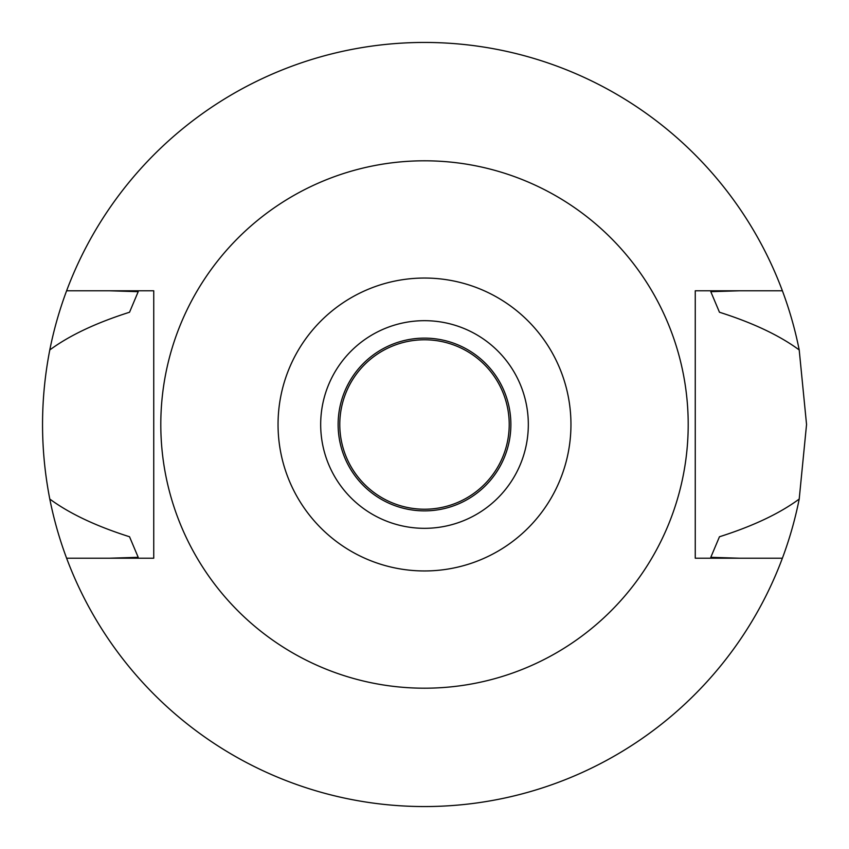 <?xml version="1.0" encoding="UTF-8"?>
<svg xmlns="http://www.w3.org/2000/svg" width="849" height="849" viewBox="0 0 849 849"><rect width="100%" height="100%" fill="white"/><g stroke="black" fill="none" stroke-linecap="round" stroke-linejoin="round"><path stroke-width="1.27" d="M424.5 278.048A146.453 146.453 0 0 1 570.952 424.5A146.453 146.453 0 0 1 424.5 570.952A146.453 146.453 0 0 1 278.048 424.5A146.453 146.453 0 0 1 424.5 278.048M424.5 160.801A263.699 263.699 0 0 1 688.199 424.5A263.699 263.699 0 0 1 424.5 688.199A263.699 263.699 0 0 1 160.801 424.5A263.699 263.699 0 0 1 424.5 160.801M424.5 320.678A103.822 103.822 0 0 0 320.678 424.5A103.822 103.822 0 0 0 424.5 528.322A103.822 103.822 0 0 0 528.322 424.5A103.822 103.822 0 0 0 424.5 320.678M424.5 338.125A86.375 86.375 0 0 0 338.125 424.5A86.375 86.375 0 0 0 424.5 510.875A86.375 86.375 0 0 0 510.875 424.5A86.375 86.375 0 0 0 424.5 338.125M424.5 339.78A84.72 84.72 0 0 0 339.78 424.5A84.72 84.72 0 0 0 424.5 509.22A84.72 84.72 0 0 0 509.22 424.5A84.72 84.72 0 0 0 424.5 339.78M799.206 499.053A382.05 382.05 0 0 1 49.794 499.053C69.469 513.56 96.054 526.136 129.536 536.759L138.207 557.326L109.436 558.217L153.743 558.217L153.743 290.783L66.615 290.783A382.05 382.05 0 0 1 799.206 349.947L806.55 424.5L799.206 499.053C779.531 513.56 752.946 526.136 719.464 536.759L710.793 557.326A315.605 315.605 0 0 0 710.815 557.284M739.564 558.217L710.793 557.326M782.385 290.783L695.257 290.783L739.564 290.783L710.793 291.674L719.464 312.241C752.946 322.864 779.531 335.44 799.206 349.947M49.794 499.053C40.126 449.333 40.126 399.635 49.794 349.947A382.05 382.05 0 0 1 66.615 290.783M109.436 290.783L138.207 291.674L129.536 312.241C96.054 322.864 69.469 335.44 49.794 349.947M695.257 290.783L695.257 558.217L782.385 558.217M66.615 558.217L153.743 558.217"/></g></svg>
